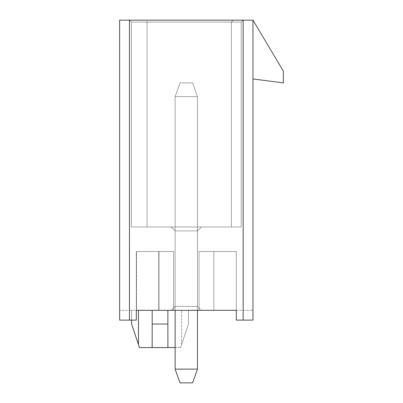 <?xml version="1.0" encoding="UTF-8"?>
<svg xmlns="http://www.w3.org/2000/svg" width="403" height="403" viewBox="0 0 403 403"><rect width="100%" height="100%" fill="white"/><g stroke="black" fill="none" stroke-linecap="round" stroke-linejoin="round"><path stroke-width="0.3" stroke-dasharray="2.02 1.51" d="M175.129 347.562L180.62 347.562L188.463 324.032L180.62 347.562L188.463 324.032L188.463 310.31L167.875 310.31L188.463 310.31L181.602 310.31L188.463 310.31L188.463 324.032L188.463 310.31L188.463 324.032L180.62 347.562L139.448 347.562M167.91 347.562L167.875 310.31L138.471 310.31L181.602 310.31L152.193 310.31L167.875 310.31L167.875 344.62L167.875 310.31L167.875 324.032L152.193 324.032L152.158 347.562L152.193 310.31L131.605 310.31L152.193 310.31L152.193 344.62L152.193 324.032L167.875 324.032L167.875 344.62L167.875 310.31M138.471 310.31L138.471 344.62L138.471 310.31L138.471 344.62L131.605 324.032L138.471 344.62L131.605 324.032L131.605 310.31L131.605 320.113M167.875 324.032L152.193 324.032L152.193 310.31L152.193 344.62L152.193 310.31M243.16 20.15L241.201 22.11L243.16 20.15L241.201 22.11L243.16 20.15L129.449 20.15L233.357 20.15L129.449 20.15L131.408 22.11L129.449 20.15L146.284 20.15L147.095 22.11L241.201 22.11L241.201 226.985L241.201 22.11L241.201 226.985L241.201 22.11L231.398 22.11L233.357 20.15L231.398 22.11L233.357 20.15L129.449 20.15L131.408 22.11L129.449 20.15L233.357 20.15L231.398 22.11L233.357 20.15L231.398 22.11L231.398 226.985L231.398 22.11L233.357 20.15L129.449 20.15L131.408 22.11L129.449 20.15L131.408 22.11L231.398 22.11L231.398 226.985L231.398 22.11L231.398 226.985L231.398 22.11L131.408 22.11L231.398 22.11L231.398 226.985L231.398 22.11L131.408 22.11L131.408 226.985L131.408 22.11L131.408 226.985L131.408 22.11L231.398 22.11L131.408 22.11L131.408 226.985L131.408 22.11L131.408 226.985L231.398 226.985L131.408 226.985L231.398 226.985L131.408 226.985L131.408 22.11L129.449 20.15L129.449 320.113L136.31 320.113L119.646 320.113L136.31 320.113L136.31 310.31L173.562 310.31L158.767 310.31L158.767 251.492L158.767 310.31L136.31 310.31L136.31 251.492L136.31 310.31L136.31 251.492L173.562 251.492L136.31 251.492L173.562 251.492L136.31 251.492L136.31 310.31L119.646 310.31L236.299 310.31L236.299 251.492L199.052 251.492L236.299 251.492L213.842 251.492L236.299 251.492L236.299 310.31L199.052 310.31L236.299 310.31L199.052 310.31L236.299 310.31L199.052 310.31L236.299 310.31L199.052 310.31L213.842 310.31L199.052 310.31L213.842 310.31L213.842 251.492L199.052 251.492L199.052 310.31L199.052 251.492L213.842 251.492L213.842 310.31L213.842 251.492L236.299 251.492L236.299 310.31L252.963 310.31L213.842 310.31L213.842 251.492L199.052 251.492L199.052 310.31L199.052 251.492L236.299 251.492L213.842 251.492L213.842 310.31L213.842 251.492L236.299 251.492L236.299 320.113L243.16 320.113L243.16 20.15L129.449 20.15L243.16 20.15L233.357 20.15L231.398 22.11L241.201 22.11L147.095 22.11L147.095 226.985L241.201 226.985L131.408 226.985L241.201 226.985L131.408 226.985L147.095 226.985L147.095 22.11L146.284 20.15L252.963 20.15L283.354 71.124L283.354 82.887L252.963 78.968L252.963 20.15L252.963 78.968M136.521 310.31L158.978 310.31L136.521 310.31L136.521 251.492L136.521 310.31M201.404 310.31L171.21 310.31L201.404 310.31L171.21 310.31L201.404 310.31L171.21 310.31L201.404 310.31L171.21 310.31L201.404 310.31L197.48 306.391L175.129 306.391L197.48 306.391L175.129 306.391L197.48 306.391L197.48 230.909L175.129 230.909L197.48 230.909L201.404 226.985L171.21 226.985L201.404 226.985L171.21 226.985L201.404 226.985L171.21 226.985L201.404 226.985L171.21 226.985L201.404 226.985L197.48 230.909L201.404 226.985L197.48 230.909L175.129 230.909L197.48 230.909L201.404 226.985L197.48 230.909L175.129 230.909L197.48 230.909L201.404 226.985L197.48 230.909L175.129 230.909L171.21 226.985L175.129 230.909L171.21 226.985L175.129 230.909L197.48 230.909L197.48 306.391L175.129 306.391L175.129 230.909L171.21 226.985L175.129 230.909L171.21 226.985L175.129 230.909L175.129 306.391L175.129 230.909L175.129 306.391L197.48 306.391L197.48 230.909L197.48 306.391L197.48 230.909L197.48 306.391L175.129 306.391L175.129 230.909L175.129 306.391L175.129 230.909L175.129 306.391L197.48 306.391L197.48 230.909L197.48 306.391L201.404 310.31M236.299 251.492L236.299 320.113L252.963 320.113L236.299 320.113L236.299 251.492L199.052 251.492L199.052 310.31L199.052 251.492L213.842 251.492L213.842 310.31L213.842 251.492L199.052 251.492L199.052 310.31L199.052 251.492L199.052 310.31L199.052 251.492L236.299 251.492L236.299 310.31L236.299 251.492M173.562 251.492L173.562 310.31L173.562 251.492L173.562 310.31L173.562 251.492L158.978 251.492L158.978 310.31L158.978 251.492L136.521 251.492L173.562 251.492L173.562 310.31L173.562 251.492M252.963 20.15L252.963 320.113L252.963 310.31L252.963 320.113L243.16 320.113M129.449 320.113L119.646 320.113L119.646 20.15L129.449 20.15M175.129 306.391L171.21 310.31L175.129 306.391M119.646 310.31L119.646 320.113L119.646 310.31M136.31 310.31L136.31 320.113L136.31 310.31M131.605 324.032L131.605 310.31L131.605 324.032M152.193 324.032L152.193 344.62M175.129 369.128L180.03 382.85L192.579 382.85L197.48 369.128L192.579 382.85L197.48 369.128L175.129 369.128L180.03 382.85L175.129 369.128L180.03 382.85L175.129 369.128L180.03 382.85L192.579 382.85L180.03 382.85L192.579 382.85L197.48 369.128L197.48 96.609L175.129 96.609L197.48 96.609L192.579 82.887L180.03 82.887L192.579 82.887L197.48 96.609L175.129 96.609L180.03 82.887L192.579 82.887L180.03 82.887L192.579 82.887L197.48 96.609L192.579 82.887L180.03 82.887L192.579 82.887L197.48 96.609L175.129 96.609L180.03 82.887L175.129 96.609L197.48 96.609L192.579 82.887L180.03 82.887L175.129 96.609L197.48 96.609L175.129 96.609L180.03 82.887L175.129 96.609L197.48 96.609L192.579 82.887L197.48 96.609L197.48 369.128L175.129 369.128L175.129 96.609L180.03 82.887L175.129 96.609L175.129 369.128L197.48 369.128L192.579 382.85L180.03 382.85L192.579 382.85L197.48 369.128L197.48 96.609L197.48 369.128L175.129 369.128L175.129 96.609L175.129 369.128L197.48 369.128L192.579 382.85L180.03 382.85L175.129 369.128L175.129 96.609L175.129 369.128L197.48 369.128L197.48 96.609L197.48 369.128L175.129 369.128L175.129 96.609L175.129 310.31M197.48 369.128L197.48 310.31M181.602 344.62L181.602 310.31L181.602 344.62"/><path stroke-width="0.6" d="M131.605 320.113L131.605 324.032L139.448 347.562L138.471 344.62L139.448 347.562L152.158 347.562L152.193 310.31M152.193 344.62L152.158 347.562L167.91 347.562L167.875 344.62L167.91 347.562L175.129 347.562M152.193 324.032L167.875 324.032L167.91 347.562M167.875 324.032L167.875 310.31M252.963 78.968L283.354 82.887L283.354 71.124L252.963 20.15L252.963 320.113L236.299 320.113L236.299 310.31L136.31 310.31L136.31 320.113L119.646 320.113L119.646 20.15L129.449 20.15L129.449 320.113M252.963 20.15L129.449 20.15M139.448 347.562L138.471 344.62L138.471 310.31M175.129 369.128L197.48 369.128L192.579 382.85L180.03 382.85L175.129 369.128L175.129 310.31M197.48 369.128L197.48 310.31M243.16 320.113L243.16 20.15"/></g></svg>
